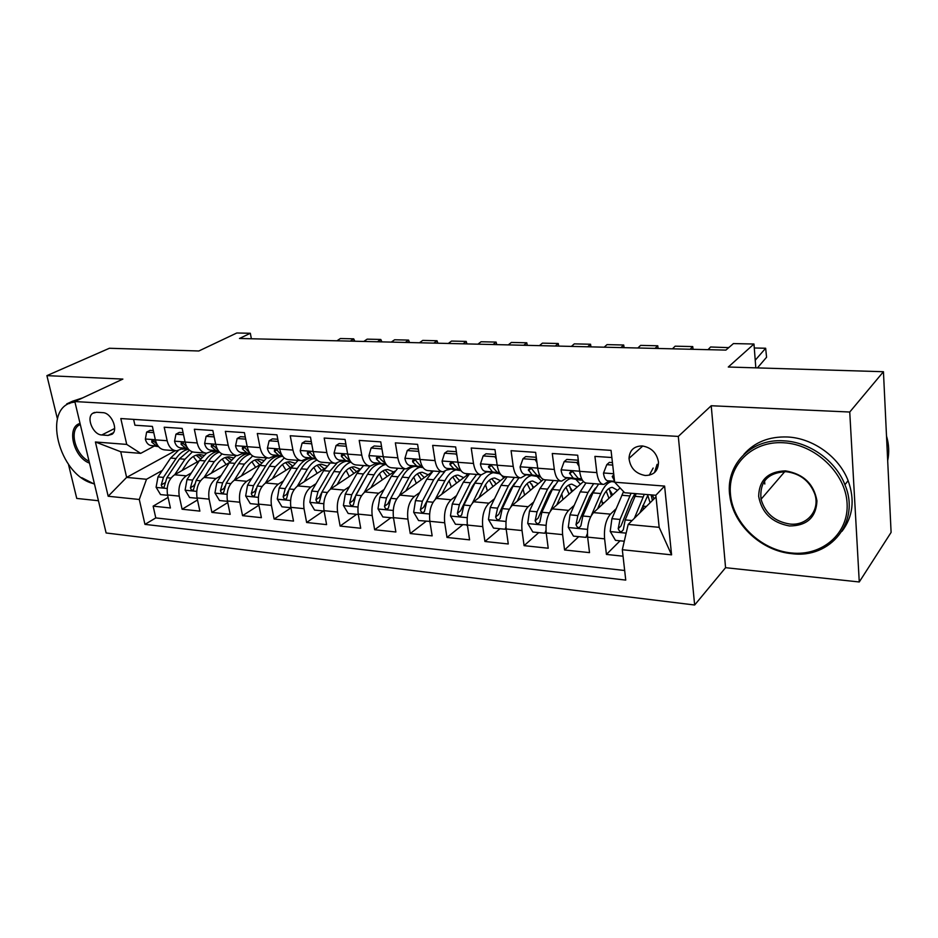<?xml version="1.0" encoding="UTF-8"?>
<svg xmlns="http://www.w3.org/2000/svg" width="938" height="938" viewBox="0 0 938 938"><rect width="100%" height="100%" fill="white"/><g stroke="black" fill="none" stroke-linecap="round" stroke-linejoin="round"><path stroke-width="1.41" d="M642.12 445.925C633.936 446.136 629.562 450.287 629.011 458.377C630.23 468.003 635.647 473.702 645.25 475.496C653.915 475.32 658.324 470.841 658.476 462.082C656.764 452.831 651.312 447.449 642.12 445.925M859.267 581.97L891.1 532.397L883.444 371.718L849.746 412.028L711.227 405.744L678.303 436.416L694.648 605.01L725.566 567.689L859.267 581.97L849.746 412.028M678.303 436.416L74.829 401.546L106.123 532.972L694.648 605.01M68.462 464.345L76.752 498.43L98.443 500.74M74.829 401.546L122.878 379.081L46.9 375.634L57.253 418.219M46.9 375.634L109.394 348.268L198.833 350.988L236.81 332.99L250.329 333.271L239.483 338.477L725.895 350.097L733.422 343.578L753.976 344.023L728.287 367.016L883.444 371.718M611.869 457.521L594.927 456.384L596.826 472.6L579.649 471.333C580.774 478.884 583.143 482.812 586.754 483.105L603.052 484.383M579.649 471.333L577.691 455.211L552.283 453.488L554.311 469.446L537.709 468.214C538.904 475.648 541.378 479.517 545.13 479.822L560.83 481.065M537.709 468.214L535.633 452.362L511.069 450.697L513.227 466.397L497.175 465.213C498.43 472.529 500.998 476.34 504.879 476.656L520.015 477.852M497.175 465.213L494.971 449.607L471.228 448.001L473.491 463.454L457.955 462.305C459.268 469.504 461.93 473.268 465.928 473.596L480.526 474.745M457.955 462.305L455.657 446.945L432.676 445.386L435.044 460.605L420.001 459.491C421.373 466.585 424.105 470.29 428.22 470.63L442.302 471.732M420.001 459.491L417.598 444.366L395.355 442.865L397.818 457.838L383.255 456.759C384.674 463.747 387.488 467.405 391.697 467.757L405.286 468.824M383.255 456.759L380.758 441.868L359.207 440.414L361.763 455.165L347.658 454.121C349.112 461.004 351.996 464.615 356.299 464.967L369.431 465.998M347.658 454.121L345.067 439.453L324.185 438.046L326.823 452.573L313.14 451.565C314.64 458.342 317.595 461.906 321.98 462.27L334.667 463.266M313.14 451.565L310.478 437.12L290.241 435.748L292.937 450.064L279.676 449.079C281.212 455.762 284.226 459.28 288.693 459.643L300.946 460.605M279.676 449.079L276.945 434.845L257.305 433.508L260.084 447.625L247.21 446.676C248.781 453.253 251.841 456.736 256.391 457.099L268.245 458.037M247.21 446.676L244.408 432.641L225.355 431.351L228.192 445.257L215.693 444.331C217.299 450.826 220.407 454.262 225.014 454.637L236.482 455.54M215.693 444.331L212.832 430.495L194.33 429.252L197.226 442.959L185.091 442.068C186.721 448.47 189.875 451.858 194.553 452.233L205.645 453.113M185.091 442.068L182.171 428.42L164.197 427.212L167.152 440.731C168.805 447.086 171.982 450.451 176.684 450.826L183.414 448.27M199.337 460.722L174.609 474.78C168.617 479.166 166.261 485.896 167.539 494.959L170.423 507.986L153.14 506.145L168.078 497.41M191.352 472.928L186.299 475.836C180.319 480.256 177.974 487.021 179.252 496.132L182.101 509.228L197.496 499.977M182.101 509.228L199.876 511.116L197.05 497.926C195.796 488.733 198.141 481.898 204.074 477.442L214.263 461.66L222.013 453.933M260.401 464.474L234.371 480.174C228.509 484.723 226.199 491.653 227.418 500.974L230.185 514.352L211.894 512.394L227.746 502.58M292.351 466.303L265.571 482.988C259.779 487.619 257.481 494.654 258.677 504.116L261.385 517.67L242.555 515.666L258.9 505.219M325.322 468.074L297.686 485.896C291.988 490.597 289.713 497.75 290.862 507.341L293.512 521.094L274.119 519.031L290.968 507.88M359.43 469.727L330.774 488.886C325.158 493.681 322.918 500.939 324.032 510.671L326.6 524.623L306.632 522.489L323.434 510.976M394.828 471.157L364.87 491.958C359.36 496.847 357.144 504.234 358.222 514.106L360.708 528.258L340.119 526.066L356.639 514.317M432.101 471.943L400.022 495.135C394.617 500.118 392.436 507.622 393.468 517.647L395.871 531.998L374.649 529.736L390.853 517.753M468.848 473.819L436.287 498.406C430.999 503.495 428.854 511.116 429.839 521.294L432.16 535.868L410.258 533.534L426.11 521.305M505.441 476.703L473.713 501.795C468.554 506.966 466.444 514.728 467.382 525.069L469.598 539.854L446.992 537.451L462.481 524.963M543.407 479.482L512.347 505.277C507.341 510.565 505.277 518.456 506.157 528.962L508.267 543.97L484.923 541.484L500.001 528.739M583.471 481.557L552.271 508.888C547.417 514.282 545.4 522.314 546.221 532.983L548.214 548.226L524.096 545.658L538.729 532.632M620.112 487.959L593.543 512.617C588.841 518.128 586.883 526.3 587.634 537.134L589.521 552.634L564.57 549.973L578.734 536.653M596.826 472.6C597.928 480.209 600.25 484.16 603.802 484.442L609.067 481.042M554.311 469.446C555.484 476.938 557.911 480.819 561.616 481.124L567.056 477.817M513.227 466.397C514.458 473.76 516.99 477.606 520.825 477.911L526.441 474.687M473.491 463.454C474.78 470.7 477.395 474.487 481.358 474.804L487.139 471.662M435.044 460.605C436.381 467.734 439.09 471.474 443.158 471.802L449.091 468.742M397.818 457.838C399.213 464.873 401.992 468.554 406.177 468.894L412.228 465.905M361.763 455.165C363.205 462.094 366.055 465.729 370.334 466.069L376.513 463.149M326.823 452.573C328.3 459.397 331.22 462.985 335.581 463.337L341.878 460.488M292.937 450.064C294.462 456.783 297.452 460.324 301.895 460.687L308.285 457.896M260.084 447.625C261.643 454.25 264.68 457.744 269.194 458.107L275.69 455.387M228.192 445.257C229.775 451.788 232.87 455.247 237.455 455.61L244.032 452.948M197.226 442.959C198.844 449.408 201.987 452.808 206.63 453.183L213.289 450.58M101.785 434.974L108.022 435.443L112.114 434.224C118.692 429.674 111.317 412.638 102.734 412.65L96.473 412.263L92.686 413.318C85.886 417.68 93.143 434.88 101.785 434.974L114.624 428.502M656.014 496.917L628.167 524.424L659.168 527.332L655.838 495.264L624.638 492.731L614.66 482.214L611.048 450.369L120.814 418.547L126.724 444.413L140.665 453.371L154.371 446.031M614.66 482.214L664.608 486.083L671.573 554.85L622.316 549.727L625.752 580.094L144.956 524.377L139.281 499.485L108.175 496.249L95.406 441.986L126.724 444.413M655.756 471.052L654.701 472.049M616.09 508.759L610.439 514.141L593.543 512.617M574.208 505.348L568.616 510.366L552.271 508.888M533.699 502.006L528.164 506.708L512.347 505.277M494.502 498.746L489.015 503.178L473.713 501.795M456.548 495.569L451.108 499.755L436.287 498.406M419.778 492.473L414.385 496.437L400.022 495.135M384.134 489.46L378.8 493.212L364.87 491.958M349.569 486.517L344.281 490.105L330.774 488.886M316.036 483.656L310.806 487.08L297.686 485.896M283.499 480.866L278.305 484.137L265.571 482.988M251.888 478.146L246.741 481.288L234.371 480.174M229.411 462.598L204.074 477.442L216.092 478.521L221.192 475.496M153.14 506.145L155.79 517.917L624.661 570.503M610.439 514.141C605.819 519.699 603.873 527.93 604.6 538.834L606.429 554.428L623.043 556.199M564.57 549.973L562.612 534.625C561.827 523.885 563.82 515.806 568.616 510.366M524.096 545.658L522.02 530.545C521.165 519.98 523.205 512.042 528.164 506.708M484.923 541.484L482.742 526.605C481.827 516.205 483.914 508.396 489.015 503.178M446.992 537.451L444.706 522.783C443.744 512.547 445.878 504.867 451.108 499.755M410.258 533.534L407.878 519.089C406.869 509.006 409.038 501.455 414.385 496.437M374.649 529.736L372.187 515.501C371.131 505.57 373.324 498.148 378.8 493.212M340.119 526.066L337.586 512.031C336.472 502.24 338.712 494.936 344.281 490.105M306.632 522.489L304.018 508.666C302.868 499.016 305.131 491.817 310.806 487.08M274.119 519.031L271.434 505.394C270.261 495.885 272.548 488.804 278.305 484.137M242.555 515.666L239.811 502.217C238.604 492.837 240.914 485.872 246.741 481.288M211.894 512.394L209.092 499.133C207.849 489.894 210.182 483.023 216.092 478.521M133.606 419.38L134.92 425.219L152.39 426.403L155.356 439.852C157.021 446.171 160.222 449.525 164.947 449.912L175.687 450.756M140.665 453.371L120.732 451.741L126.63 477.407L146.504 479.271L139.281 499.485M175.277 450.721L126.63 477.407L108.175 496.249M162.344 470.419L146.504 479.271M764.81 484.02L764.564 480.948M755.817 367.848L753.976 344.023M251.384 338.77L250.329 333.271M155.79 517.917L144.956 524.377M606.429 554.428L620.065 540.804M622.316 549.727L628.167 524.424M120.732 451.741L95.406 441.986M664.608 486.083L655.838 495.264M671.573 554.85L659.168 527.332M711.227 405.744L725.566 567.689M153.762 432.629L146.621 432.125L145.355 439.183C146.363 442.877 148.251 444.999 151.03 445.55L158.545 446.629M336.953 340.811L340.377 338.536L353.696 338.841L354.881 341.233M181.995 449.056L187.928 448.927M354.212 341.221L353.696 338.841L350.296 341.127M153.304 430.589L150.021 430.354L146.621 432.125M157.478 445.175L155.251 442.408L151.886 440.52L151.768 442.15L156.494 445.972L158.217 446.218M182.019 470.571L187.307 462.551C190.918 457.287 195.127 454.625 199.935 454.555L203.804 455.34M174.726 474.71L184.962 459.245L192.372 451.882M167.621 495.311L160.539 494.596L156.095 487.232L157.994 476.891L170.622 458.061L178.161 450.697M193.298 456.513L197.355 461.848M188.479 449.232C183.742 450.228 179.592 453.324 176.051 458.506L163.447 477.395L161.266 484.911C161.746 487.033 162.696 487.748 164.127 487.057L166.905 477.712L179.486 458.799L189.464 450.205M202.01 457.158L197.883 454.719M196.124 455.165L200.568 458.94M74.97 402.109C40.697 404.759 58.613 476.586 94.421 483.832M94.504 484.184L81.758 477.7M72.109 401.405L66.715 403.915L76.893 400.573M69.576 403.551L72.285 401.347M72.425 401.253L82.591 397.911M89.497 463.138C73.481 457.439 66.059 426.978 80.035 423.425M80.281 424.422L78.745 425.313C68.943 431.468 75.884 455.364 89.04 461.25M783.465 442.748C751.819 440.825 727.677 465.318 730.444 494.103C732.754 522.876 760.671 550.043 791.426 552.974C822.18 556.34 848.984 533.511 847.084 503.272C845.654 473.08 815.075 444.237 783.465 442.748M791.977 553.678C761.879 551.122 733.762 525.151 729.987 496.952C724.535 466.245 749.978 438.316 783.84 440.837C809.388 441.95 835.735 460.675 844.939 484.77C860.791 521.809 830.435 558.931 791.977 553.678M785.493 470.864C803.409 473.889 813.903 483.902 816.963 500.904C816.083 517.483 806.915 525.831 789.468 525.96C771.986 522.712 761.715 512.84 758.666 496.331C759.112 479.975 768.058 471.486 785.493 470.864M789.843 524.037C807.114 526.089 820.539 510.131 814.676 493.705C809.517 480.831 799.985 473.479 786.067 471.685C767.765 472.611 759.417 481.804 761.046 499.262C765.185 513.344 774.788 521.598 789.843 524.037M743.893 454.379C754.539 442.197 769.019 436.393 787.322 436.979C812.742 438.046 838.935 456.642 848.093 480.596C855.046 499.825 853.005 516.732 841.984 531.307M886.504 435.959C888.966 444.354 889.365 452.597 887.688 460.664M183.52 434.74L175.934 434.2L174.562 441.352C175.547 445.093 177.411 447.25 180.155 447.801L188.268 448.974M363.803 341.444L367.168 339.146L380.805 339.462L381.883 341.878M212.14 451.448L217.311 451.166M381.309 341.866L380.805 339.462L377.463 341.772M183.074 432.664L179.299 432.395L175.934 434.2M187.377 447.766L184.692 444.635L181.233 442.748L181.116 444.366L185.783 448.235L187.928 448.54M214.157 436.897L206.102 436.334L204.613 443.58C205.574 447.379 207.415 449.56 210.124 450.111L218.871 451.401M391.287 342.1L394.617 339.779L408.581 340.095L409.554 342.546M242.543 453.816L247.526 453.464M409.074 342.534L408.581 340.095L405.286 342.44M213.723 434.798L209.42 434.505L206.102 436.334M218.097 450.357L215.001 446.922L211.425 445.046L211.308 446.64L215.916 450.557L218.507 450.944M245.709 439.136L237.15 438.527L235.544 445.878C236.493 449.724 238.299 451.928 240.972 452.491L250.376 453.886M419.462 342.78L422.721 340.412L437.038 340.74L437.894 343.214M274.177 456.29L278.621 455.833M437.518 343.202L437.038 340.74L433.813 343.12M245.275 437.002L240.433 436.662L237.15 438.527M249.696 452.96L246.19 449.267C245.088 447.309 243.857 446.687 242.496 447.414L242.403 448.985L246.94 452.948L250 453.406M278.211 441.435L269.136 440.79L267.389 448.247C268.327 452.151 270.109 454.379 272.735 454.942L282.83 456.466M448.329 343.46L451.541 341.069L466.209 341.409L466.948 343.906M306.82 458.811L310.63 458.26M466.678 343.906L466.209 341.409L463.044 343.812M277.789 439.265L272.372 438.89L269.136 440.79M282.197 455.587L278.328 451.694C277.167 449.654 275.901 449.044 274.494 449.865L274.412 451.401L278.879 455.411L282.444 455.95M211.296 473.209L216.572 465.002C220.149 459.655 224.311 456.947 229.048 456.876L233.328 457.85M197.132 498.277L189.605 497.527L185.114 490.058L187.002 479.564L199.513 460.441L206.618 453.183M222.189 459.069L226.093 464.545M218.308 451.319C213.278 452.081 208.869 455.27 205.094 460.91L192.607 480.08L190.449 487.713C190.953 489.894 191.938 490.609 193.427 489.847L196.171 480.408L208.635 461.203C211.742 456.489 215.365 453.464 219.504 452.104M231.369 459.937L226.926 457.064M225.108 457.568L229.833 461.977M190.449 487.713L194.084 485.579L194.483 484.336M241.406 475.929L246.671 467.534C250.212 462.106 254.315 459.339 258.994 459.257L263.66 460.464M234.277 480.233L244.396 464.146L252.639 455.95M227.488 501.326L219.504 500.529L214.954 492.954L216.842 482.32L229.224 462.891L236.247 455.516M251.9 461.731L255.617 467.359M248.289 453.582C243.223 454.273 238.78 457.533 234.969 463.372L222.611 482.847L220.465 490.586C221.005 492.849 222.036 493.552 223.561 492.708L226.269 483.187L238.604 463.665C242.027 458.401 246.002 455.2 250.552 454.098M261.55 462.868L256.766 459.479M254.902 460.054L259.709 464.885M220.465 490.586L224.053 488.417L224.803 486.447M272.383 478.743L277.636 470.126C281.13 464.615 285.187 461.801 289.795 461.707L294.86 463.184M265.348 483.129L275.409 466.702L284.308 457.967M258.747 504.48L250.282 503.624L245.674 495.944L247.55 485.145L259.791 465.412L266.72 457.92M282.444 464.509L285.973 470.278M279.149 455.903C274.048 456.513 269.558 459.843 265.7 465.905L253.483 485.685L251.349 493.552C251.935 495.885 253.014 496.589 254.597 495.639L257.247 486.036L269.441 466.209C273.017 460.558 277.179 457.263 281.928 456.325M292.574 465.975L287.474 461.965M285.551 462.61L290.229 467.628M251.349 493.552L254.902 491.336L255.98 488.757M304.275 481.64L309.505 472.811C312.952 467.194 316.95 464.345 321.476 464.228L326.952 466.045M297.346 486.119L307.312 469.328C310.126 464.685 313.374 461.578 317.056 459.995M290.932 507.716L281.951 506.813L277.285 499.016L279.161 488.053L291.249 468.003L298.085 460.382M313.867 467.417L317.173 473.327M308.637 458.705C304.346 459.948 300.57 463.22 297.323 468.508L285.269 488.616L283.159 496.601C283.78 499.028 284.906 499.708 286.547 498.653L289.15 488.968L301.18 468.824C304.78 462.973 308.954 459.608 313.714 458.729M310.959 458.307L310.173 458.389M324.161 468.824L319.061 464.533M317.079 465.26L321.617 470.466M283.159 496.601L286.653 494.338L288.177 490.973M311.709 443.803L302.095 443.123L300.207 450.674C301.121 454.637 302.868 456.9 305.46 457.463L316.294 459.128M477.934 344.176L481.077 341.749L496.12 342.089L496.73 344.621M340.541 461.355L343.578 460.746M496.565 344.621L496.12 342.089L493.013 344.527M311.31 441.599L305.284 441.188L302.095 443.123M315.649 458.236L311.428 454.191C310.232 452.069 308.907 451.471 307.465 452.397L307.406 453.886L311.779 457.943L315.883 458.576M337.117 484.641L342.323 475.554C345.723 469.856 349.651 466.948 354.095 466.831L359.969 469.047M330.293 489.226L340.177 472.037C343.285 466.772 346.872 463.454 350.964 462.094M324.102 511.046L314.582 510.084L309.857 502.182L311.709 491.055L323.633 470.677L330.364 462.926M346.204 470.466L349.276 476.504M336.941 463.184L329.895 471.193L318.005 491.629L315.918 499.731C316.587 502.264 317.771 502.932 319.459 501.748L322.004 491.993L333.858 471.521C337.492 465.447 341.69 462.012 346.462 461.203M356.557 471.638L351.574 467.183M349.522 468.015L353.907 473.42M315.918 499.731L319.354 497.433L321.652 492.638M346.263 446.242L336.062 445.527L334.034 453.183C334.925 457.205 336.636 459.503 339.169 460.066L350.789 461.871M508.29 344.903L511.362 342.44L526.793 342.792L527.262 345.348M375.458 463.864L377.533 463.313M527.226 345.348L526.793 342.792L523.756 345.266M345.876 444.014L339.193 443.545L336.062 445.527M349.839 460.886L345.559 456.759C344.293 454.555 342.933 453.969 341.444 455.024L341.409 456.454L345.7 460.57L350.366 461.297M370.956 487.737L376.138 478.392C379.48 472.6 383.325 469.633 387.687 469.504L393.69 471.943M364.225 492.438L374.039 474.827C377.252 469.199 380.98 465.764 385.213 464.533M396.188 468.109L396.962 468.977M358.281 514.481L348.186 513.473L343.402 505.441L345.254 494.138L356.979 473.42L363.616 465.541M379.491 473.678L382.317 479.846M370.018 466.057L363.44 473.96L351.738 494.736L349.675 502.967C350.402 505.605 351.644 506.25 353.38 504.925L355.854 495.112L367.532 474.3C371.19 467.968 375.423 464.451 380.218 463.747M389.915 474.569L385.049 469.926M349.675 502.967L353.051 500.622L367.133 475.003M382.927 470.864L387.148 476.492M381.954 448.962L371.096 448.001L368.927 455.774C369.783 459.855 371.46 462.176 373.945 462.739L386.374 464.72M539.432 345.641L542.422 343.144L558.262 343.507L558.673 346.099M411.782 466.209L412.521 465.952M555.296 346.016L558.262 343.507M381.531 446.5L374.18 445.984L371.096 448.001M385.694 463.712L380.758 459.421C379.421 457.111 378.002 456.548 376.49 457.756L376.478 459.092L380.664 463.266L385.94 464.099M405.826 490.937L410.973 481.323C414.256 475.425 418.031 472.412 422.288 472.26L428.197 474.757M399.213 495.792L408.945 477.712C412.145 471.884 415.851 468.379 420.06 467.171M430.601 470.817L431.738 472.201M393.526 517.964L382.845 516.955L377.991 508.795L379.82 497.316L391.357 476.258L397.864 468.238M413.775 477.09L416.32 483.351M404.489 468.754L398.005 476.809L386.515 497.937L384.474 506.309C385.284 509.053 386.573 509.674 388.367 508.173L390.759 498.324L402.226 477.149C405.943 470.524 410.223 466.925 415.065 466.362M414.514 466.432L412.333 466.022M424.269 477.606L419.532 472.752M384.474 506.309L387.781 503.905L402.472 476.692M417.351 473.842L421.373 479.693M418.852 452.233L418.325 451.342L407.256 450.557L404.911 458.448C405.744 462.586 407.373 464.943 409.8 465.506L423.12 467.675M571.383 346.403L574.302 343.871L590.553 344.246L590.952 346.872M587.68 346.79L590.553 344.246M418.348 449.068L410.258 448.505L407.256 450.557M422.393 466.585L421.15 466.385L417.082 462.164C415.663 459.737 414.186 459.21 412.638 460.581L412.661 461.824L416.742 466.045L422.651 467.007M441.786 494.256L446.91 484.336C450.123 478.345 453.804 475.261 457.967 475.097L463.759 477.665M435.291 499.274L444.929 480.678C448.13 474.64 451.823 471.052 456.009 469.891M466.069 473.608L467.218 475.062M429.85 521.387L418.571 520.543L413.67 512.265L415.475 500.599L426.79 479.177L433.157 471.017M449.103 480.748L451.342 487.045M429.51 521.645L429.768 520.836M439.992 471.556L433.649 479.74L422.381 501.244L420.365 509.744C421.256 512.617 422.616 513.203 424.445 511.515L426.755 501.642L437.999 480.104L444.823 471.509M447.438 469.95L451.084 469.07M459.491 480.901L459.069 479.752M449.9 469.188L448.856 468.906M459.667 480.76L455.082 475.683M420.365 509.744L423.613 507.294L438.808 478.626M452.82 476.95L456.642 483.047M456.947 455.598L456.009 454.004L444.577 453.195L442.068 461.203C442.865 465.412 444.448 467.792 446.816 468.367L461.05 470.724M604.189 347.189L607.027 344.621L623.711 345.008L624.087 347.658M620.921 347.588L623.711 345.008M456.372 451.717L447.52 451.108L444.577 453.195M460.288 469.563L458.53 469.27L454.578 464.99C453.054 462.446 451.518 461.953 449.97 463.513L450.006 464.638L453.98 468.918L460.57 470.008M456.009 454.004L456.642 453.546M478.884 497.691L483.973 487.443C487.115 481.346 490.703 478.204 494.748 478.028L500.435 480.666M472.494 502.932L482.05 483.738C485.251 477.465 488.933 473.784 493.095 472.682M499.579 473.772L501.044 474.851M501.689 475.449L503.776 478.017M467.359 524.893L455.446 524.248L450.475 515.841L452.268 503.987L463.337 482.191L469.563 473.878M485.521 484.688L487.408 490.961M466.737 525.386L467.23 523.92M476.61 474.429L470.419 482.777L459.386 504.644L457.404 513.297C458.401 516.299 459.819 516.85 461.695 514.95L463.911 505.066L474.909 483.14L481.065 474.804M486.716 471.99L488.557 471.908M495.733 484.383L494.807 481.815M496.143 484.055L491.735 478.72M457.404 513.297L460.57 510.8L472.353 486.47L476.223 480.737M489.378 480.197L492.978 486.552M496.308 459.081L494.936 456.759L483.129 455.927L480.432 464.052C481.206 468.32 482.73 470.735 485.028 471.31L500.224 473.854M637.875 347.986L640.619 345.383L657.761 345.782L658.113 348.479M655.052 348.397L657.761 345.782M495.663 454.461L485.99 453.781L483.129 455.927M499.45 472.635L497.14 472.236L493.306 467.91C491.664 465.236 490.07 464.791 488.522 466.573L492.438 471.884L499.731 473.127M494.936 456.759L495.885 456.044M517.178 501.267L522.22 490.656C525.28 484.454 528.774 481.241 532.69 481.042L538.248 483.762M510.882 506.801L520.367 486.892C523.58 480.35 527.25 476.574 531.389 475.554M537.169 476.563L541.496 481.077M506.086 528.469L505.172 529.255L493.517 528.082L488.475 519.535L490.246 507.493L501.056 485.298L507.118 476.832M523.052 489.015L524.588 495.123M505.172 529.255L505.945 527.062M514.399 477.407L508.361 485.907L497.597 508.161L495.651 516.955C496.753 520.109 498.254 520.613 500.142 518.456L502.264 508.595L512.992 486.283L519.007 477.77M526.277 474.827L527.027 474.909M533.101 488.053L531.705 484.043M533.769 487.49L529.536 481.874M495.651 516.955L498.735 514.411L510.237 489.648L514.774 483.011M527.097 483.609L530.439 490.257M536.982 462.68L535.176 459.597L522.97 458.741L520.086 466.995C520.813 471.333 522.29 473.784 524.518 474.358L539.889 476.903M672.476 348.819L675.137 346.181L692.736 346.579L693.076 349.311M690.134 349.241L692.736 346.579M536.278 457.298L525.737 456.56L522.97 458.741M539.936 475.836L537.028 475.32L533.323 470.923C531.553 468.121 529.9 467.722 528.364 469.75L532.163 474.945L540.229 476.363M535.176 459.597L536.454 458.588M556.726 504.984L561.721 493.974C564.699 487.654 568.076 484.383 571.863 484.16L577.28 486.974M550.477 510.94L559.939 490.152C563.175 483.281 566.845 479.4 570.972 478.521M575.873 479.4L580.411 484.243M546.115 532.127L544.872 533.241L532.831 532.034L527.719 523.345L529.466 511.104L539.995 488.51L545.893 479.881M561.78 493.845L562.906 499.567M544.872 533.241L545.975 530.287M553.397 480.479L547.534 489.132L537.064 511.796L535.152 520.742C536.384 524.049 537.955 524.494 539.866 522.067L541.883 512.242L552.33 489.53L558.169 480.854M571.641 491.922L569.823 486.412M572.59 491.09L568.557 485.169M535.152 520.742L538.142 518.139L549.34 492.931L554.499 485.45M566.024 487.232L569.085 494.162M579.051 466.409L576.788 462.54L564.16 461.648L561.076 470.032C561.768 474.44 563.187 476.926 565.333 477.501L580.141 480.033M708.038 349.663L710.594 346.99L728.72 347.646M727.442 348.748L728.697 347.4M578.3 460.218L566.845 459.421L564.16 461.648M581.806 479.142L578.265 478.497L574.713 474.053C572.778 471.099 571.066 470.77 569.589 473.057L573.235 478.11L582.111 479.717M576.788 462.54L578.418 461.179M597.588 508.865L602.536 497.398C605.42 490.961 608.68 487.619 612.315 487.385L617.591 490.304M591.292 515.537L600.836 493.529C604.095 486.236 607.801 482.249 611.939 481.569M587.505 535.856L585.91 537.368L573.458 536.126L568.276 527.297L569.999 514.833L580.223 491.829L585.933 483.035M601.692 499.333L602.489 504.304M585.91 537.368L587.387 533.593M593.684 483.645L588.009 492.462L577.855 515.56L575.991 524.659C577.362 528.117 579.004 528.493 580.903 525.772L582.838 516.017L592.957 492.872L598.608 484.031M611.4 496.038L609.208 488.956M612.655 494.877L608.856 488.604M575.991 524.659L578.875 521.997L589.732 496.319L595.466 488.053M606.218 491.09L608.95 498.313M612.725 465.084L606.78 464.662L603.474 473.186C604.131 477.665 605.479 480.186 607.543 480.76L614.648 482.073M654.478 472.623L657.092 464.333M755.231 360.204L765.654 348.244L766.569 357.237L757.412 367.907M649.272 475.214L653.165 468.039M612.444 462.598L609.36 462.387L606.78 464.662M613.804 474.663L612.244 476.504L614.496 480.784M765.654 348.244L754.281 347.986M639.822 512.91L648.158 494.643M634.369 518.292L644.3 494.326M624.274 541.226L615.457 540.347L610.204 531.365L611.904 518.691L623.547 491.582M642.8 505.617L643.445 509.322M631.063 493.247L620.03 519.441L618.212 528.704C619.76 532.327 621.472 532.632 623.336 529.595L625.189 519.91L636.175 493.669M652.438 500.446L651.101 494.877M654.02 498.887L652.402 494.983M618.212 528.704L620.979 525.984L631.485 499.825L634.967 493.576M647.724 495.241L650.116 502.745M186.299 475.836L174.609 474.78M179.252 496.132L167.539 494.959M604.6 538.834L587.634 537.134M562.612 534.625L546.221 532.983M522.02 530.545L506.157 528.962M482.742 526.605L467.382 525.069M444.706 522.783L429.839 521.294M407.878 519.089L393.468 517.647M372.187 515.501L358.222 514.106M337.586 512.031L324.032 510.671M304.018 508.666L290.862 507.341M271.434 505.394L258.677 504.116M239.811 502.217L227.418 500.974M209.092 499.133L197.05 497.926M167.152 440.731L155.356 439.852M113.439 432.688L108.022 435.443M155.333 439.746L145.39 439.007M182.793 449.161L181.913 449.103M156.494 445.972L151.03 445.55M154.09 440.919L151.768 442.15M156.2 487.42L167.152 488.487M179.486 458.799L184.962 459.245M170.622 458.061L176.051 458.506M166.905 477.712L170.951 478.087M157.994 476.891L163.447 477.395M164.936 482.824L161.266 484.911M185.067 441.95L174.597 441.177M185.783 448.235L180.155 447.801M183.473 443.076L181.116 444.366M215.67 444.225L204.648 443.404M215.916 450.557L210.124 450.111M213.712 445.292L211.308 446.64M247.186 446.558L235.579 445.691M246.94 452.948L240.972 452.491M244.841 447.567L242.403 448.985M279.653 448.962L267.436 448.059M278.879 455.411L272.735 454.942M276.886 449.912L274.412 451.401M185.22 490.234L196.675 491.36M208.635 461.203L214.263 461.66M199.513 460.441L205.094 460.91M196.171 480.408L200.451 480.807M187.002 479.564L192.607 480.08M215.072 493.142L227.066 494.314M238.604 463.665L244.396 464.146M229.224 462.891L234.969 463.372M226.269 483.187L230.795 483.598M216.842 482.32L222.611 482.847M245.779 496.132L258.337 497.351M269.441 466.209L275.409 466.702M259.791 465.412L265.7 465.905M257.247 486.036L262.03 486.47M247.55 485.145L253.483 485.685M277.402 499.204L290.546 500.482M301.18 468.824L307.312 469.328M291.249 468.003L297.323 468.508M289.15 488.968L294.204 489.437M279.161 488.053L285.269 488.616M313.128 451.448L300.254 450.486M311.779 457.943L305.46 457.463M309.903 452.339L307.406 453.886M309.974 502.369L323.727 503.718M333.858 471.521L340.177 472.037M323.633 470.677L329.895 471.193M322.004 491.993L327.339 492.485M311.709 491.055L318.005 491.629M347.635 454.004L334.092 452.995M345.7 460.57L339.169 460.066M343.941 454.824L341.409 456.454M343.519 505.641L357.929 507.036M367.532 474.3L374.039 474.827M356.979 473.42L363.44 473.96M355.854 495.112L361.493 495.639M345.254 494.138L351.738 494.736M383.232 456.642L368.974 455.587M380.664 463.266L373.945 462.739M385.647 463.642L384.943 463.595M379.022 457.392L376.478 459.092M378.12 509.006L393.198 510.471M402.226 477.149L408.945 477.712M391.357 476.258L398.005 476.809M390.759 498.324L396.715 498.875M379.82 497.316L386.515 497.937M419.99 459.362L404.97 458.248M416.742 466.045L409.8 465.506M422.323 466.467L421.15 466.385M415.217 460.042L412.661 461.824M413.787 512.476L429.592 514.012M437.999 480.104L444.929 480.678M426.79 479.177L433.649 479.74M426.755 501.642L433.051 502.217M415.475 500.599L422.381 501.244M457.943 462.176L442.126 461.004M453.98 468.918L446.816 468.367M460.195 469.399L458.53 469.27M452.573 462.774L450.006 464.638M450.592 516.052L467.159 517.67M474.909 483.14L482.05 483.738M463.337 482.191L470.419 482.777M463.911 505.066L470.548 505.676M452.268 503.987L459.386 504.644M497.152 465.084L480.502 463.853M500.189 473.819L499.438 473.76M492.438 471.884L485.028 471.31M499.333 472.412L497.14 472.236M491.149 465.6L488.592 467.558M488.592 519.746L505.957 521.446M512.992 486.283L520.367 486.892M501.056 485.298L508.361 485.907M502.264 508.595L509.275 509.24M490.246 507.493L497.597 508.161M537.697 468.085L520.156 466.796M540.605 476.961L538.459 476.785M532.163 474.945L524.518 474.358M539.784 475.531L537.028 475.32M530.99 468.519L528.457 470.559M527.836 523.568L546.045 525.339M552.33 489.53L559.939 490.152M539.995 488.51L547.534 489.132M541.883 512.242L549.293 512.922M529.466 511.104L537.064 511.796M579.637 471.204L561.147 469.832M582.416 480.209L578.769 479.916M573.235 478.11L565.333 477.501M581.619 478.755L578.265 478.497M572.168 471.544L569.671 473.667M568.405 527.519L587.505 529.372M604.072 502.838L602.231 502.674M592.957 492.872L600.836 493.529M580.223 491.829L588.009 492.462M582.838 516.017L590.659 516.732M569.999 514.833L577.855 515.56M613.698 473.725L603.556 472.975M614.554 481.3L607.543 480.76M613.898 475.46L612.315 476.879M610.333 531.6L626.15 533.136M646.341 506.473L642.87 506.168M634.967 496.331L643.105 497.011M621.788 495.252L629.844 495.921M625.189 519.91L632.083 520.555M611.904 518.691L620.03 519.441M642.8 445.984L629.011 458.377M94.492 412.45L92.686 413.318M78.745 425.313L80.305 424.551M848.093 480.596L844.939 484.77M761.046 499.262L784.778 471.615M243.118 447.051L242.496 447.414M275.209 449.431L274.494 449.865M308.285 451.893L307.465 452.397M342.382 454.426L341.444 455.024M377.557 457.041L376.49 457.756M413.846 459.737L412.638 460.581M451.33 462.516L449.97 463.513M488.909 471.966L487.901 471.896M490.058 465.4L488.522 466.573M528.27 475.003L526.241 474.851M530.087 468.367L528.364 469.75M568.944 478.157L566.857 477.993M571.488 471.451L569.589 473.057M611.013 481.405L608.844 481.229M613.851 475.05L612.244 476.504"/></g></svg>
